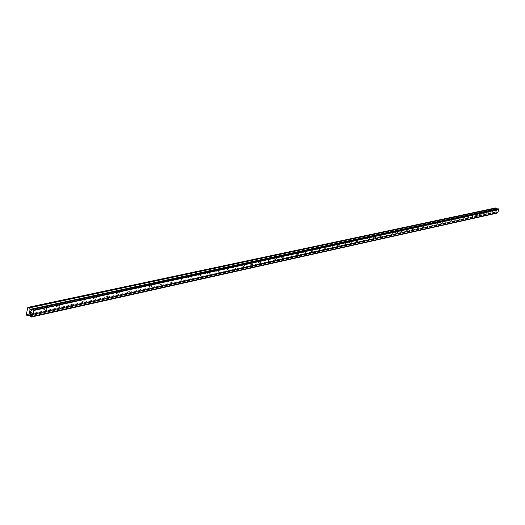 <?xml version="1.0" encoding="UTF-8"?>
<svg xmlns="http://www.w3.org/2000/svg" width="525" height="525" viewBox="0 0 525 525"><rect width="100%" height="100%" fill="white"/><g stroke="black" fill="none" stroke-linecap="round" stroke-linejoin="round"><path stroke-width="0.39" stroke-dasharray="2.62 1.97" d="M33.377 311.082L32.957 313.084L33.377 311.082M29.052 311.732L29.472 309.73L29.052 311.732M46.64 308.195L46.22 310.177L46.64 308.195M42.361 308.844L42.781 306.863L42.361 308.844M59.555 305.386L59.135 307.342L59.555 305.386M55.315 306.029L55.729 304.073L55.315 306.029M72.128 302.649L71.715 304.579L72.128 302.649M67.928 303.286L68.342 301.357L67.928 303.286M84.374 299.985L83.961 301.888L84.374 299.985M80.22 300.615L80.627 298.712L80.22 300.615M96.311 297.393L95.898 299.27L96.311 297.393M92.19 298.016L92.603 296.133L92.19 298.016M107.94 294.86L107.533 296.717L107.94 294.86M103.865 295.477L104.272 293.619L103.865 295.477M119.287 292.392L118.88 294.223L119.287 292.392M115.251 293.002L115.651 291.172L115.251 293.002M130.351 289.984L129.951 291.795L130.351 289.984M126.354 290.594L126.755 288.783L126.354 290.594M141.146 287.634L140.746 289.426L141.146 287.634M137.183 288.238L137.583 286.447L137.183 288.238M151.686 285.344L151.285 287.109L151.686 285.344M147.761 285.941L148.155 284.169L147.761 285.941M161.969 283.106L161.575 284.852L161.969 283.106M158.084 283.697L158.635 281.991L158.084 283.697M172.016 280.921L171.472 282.608L172.016 280.921M168.164 281.505L168.709 279.818L168.164 281.505M181.827 278.782L181.289 280.455L181.827 278.782M178.008 279.366L178.546 277.699L178.008 279.366M191.415 276.695L191.028 278.388L191.415 276.695M187.635 277.279L188.016 275.586L187.635 277.279M200.786 274.66L200.268 276.294L200.786 274.66M197.039 275.231L197.551 273.597L197.039 275.231M209.948 272.665L209.436 274.286L209.948 272.665M206.233 273.236L206.738 271.615L206.233 273.236M218.899 270.716L218.4 272.324L218.899 270.716M215.224 271.281L215.723 269.679L215.224 271.281M227.66 268.813L227.168 270.401L227.66 268.813M224.018 269.371L224.51 267.783L224.018 269.371M236.237 266.943L235.751 268.518L236.237 266.943M232.621 267.501L233.1 265.926L232.621 267.501M244.624 265.118L244.145 266.68L244.624 265.118M241.034 265.67L241.513 264.114L241.034 265.67M252.833 263.333L252.361 264.876L252.833 263.333M249.277 263.878L249.749 262.336L249.277 263.878M260.866 261.588L260.407 263.117L260.866 261.588M257.342 262.126L257.808 260.603L257.342 262.126M268.741 259.875L268.282 261.384L268.741 259.875M265.243 260.413L265.702 258.897L265.243 260.413M276.445 258.195L275.993 259.698L276.445 258.195M272.98 258.733L273.433 257.23L272.98 258.733M283.999 256.554L283.553 258.037L283.999 256.554M280.567 257.086L281.013 255.596L280.567 257.086M291.401 254.94L290.955 256.417L291.401 254.94M287.989 255.472L288.435 254.002L287.989 255.472M298.653 253.365L298.213 254.822L298.653 253.365M295.273 253.89L295.706 252.433L295.273 253.89M305.76 251.816L305.327 253.26L305.76 251.816M302.407 252.335L302.84 250.891L302.407 252.335M312.729 250.3L312.303 251.731L312.729 250.3M309.402 250.819L309.829 249.388L309.402 250.819M319.561 248.817L319.141 250.235L319.561 248.817M316.267 249.323L316.687 247.905L316.267 249.323M326.268 247.354L325.854 248.758L326.268 247.354M323 247.866L323.413 246.461L323 247.866M332.843 245.923L332.437 247.321L332.843 245.923M329.602 246.428L330.008 245.037L329.602 246.428M339.294 244.519L338.894 245.903L339.294 244.519M336.079 245.024L336.479 243.639L336.079 245.024M345.627 243.141L345.227 244.512L345.627 243.141M342.438 243.639L342.838 242.274L342.438 243.639M351.842 241.789L351.448 243.147L351.842 241.789M348.672 242.281L349.072 240.929L348.672 242.281M357.945 240.463L357.551 241.808L357.945 240.463M354.802 240.955L355.195 239.61L354.802 240.955M363.937 239.157L363.549 240.489L363.937 239.157M360.813 239.643L361.207 238.311L360.813 239.643M369.823 237.877L369.436 239.203L369.823 237.877M366.726 238.363L367.106 237.044L366.726 238.363M375.598 236.624L375.217 237.93L375.598 236.624M372.527 237.103L372.908 235.791L372.527 237.103M381.275 235.39L380.901 236.69L381.275 235.39M378.223 235.863L378.597 234.563L378.223 235.863M386.853 234.176L386.479 235.463L386.853 234.176M383.827 234.649L384.195 233.356L383.827 234.649M392.333 232.982L391.965 234.262L392.333 232.982M389.327 233.448L389.694 232.175L389.327 233.448M397.72 231.807L397.353 233.074L397.72 231.807M394.734 232.273L395.102 231.007L394.734 232.273M403.016 230.659L402.649 231.912L403.016 230.659M400.05 231.118L400.411 229.865L400.05 231.118M408.22 229.523L407.859 230.77L408.22 229.523M405.28 229.983L405.635 228.736L405.28 229.983M413.333 228.414L412.978 229.648L413.333 228.414M410.419 228.867L410.773 227.633L410.419 228.867M418.366 227.318L418.018 228.546L418.366 227.318M415.472 227.771L415.82 226.544L415.472 227.771M423.321 226.242L422.966 227.456L423.321 226.242M420.44 226.688L420.788 225.474L420.44 226.688M428.183 225.179L427.842 226.387L428.183 225.179M425.329 225.625L425.677 224.424L425.329 225.625M432.974 224.136L432.633 225.337L432.974 224.136M430.139 224.582L430.48 223.387L430.139 224.582M437.686 223.112L437.351 224.3L437.686 223.112M434.871 223.558L435.212 222.37L434.871 223.558M442.326 222.101L441.991 223.282L442.326 222.101M439.523 222.541L439.865 221.366L439.523 222.541M446.887 221.11L446.552 222.278L446.887 221.11M444.111 221.55L444.445 220.375L444.111 221.55M451.382 220.132L451.047 221.294L451.382 220.132M448.619 220.566L448.954 219.404L448.619 220.566M455.805 219.174L455.477 220.323L455.805 219.174M453.062 219.601L453.39 218.452L453.062 219.601M460.156 218.223L459.828 219.371L460.156 218.223M457.433 218.649L457.761 217.507L457.433 218.649M464.441 217.291L464.12 218.426L464.441 217.291M461.738 217.718L462.059 216.582L461.738 217.718M468.667 216.372L468.346 217.501L468.667 216.372M465.977 216.799L466.298 215.67L465.977 216.799M472.822 215.467L472.507 216.589L472.822 215.467M470.151 215.887L470.472 214.771L470.124 215.887L472.507 216.589M476.917 214.581L476.602 215.69L476.917 214.581M474.265 214.994L474.58 213.885L474.265 214.994M480.952 213.701L480.67 214.804L480.952 213.701L478.629 213.012L478.288 214.108L478.629 213.012M484.929 212.835L484.614 213.931L484.929 212.835M482.311 213.248L482.619 212.152L482.311 213.248M488.841 211.982L488.532 213.071L488.841 211.982M486.242 212.395L486.55 211.306L486.242 212.395M492.699 211.142L492.398 212.225L492.699 211.142M490.12 211.549L490.422 210.473L490.12 211.549M496.506 210.315L496.23 211.391L496.506 210.315L494.242 209.652L493.913 210.715L494.242 209.652M30.778 312.277L30.949 311.476L29.728 311.056M30.391 313.523L30.535 312.854M30.273 313.451L29.459 312.322M496.709 211.168L496.801 210.794L496.709 211.168M496.086 210.991L496.184 210.61L496.086 210.991M496.138 210.597L496.027 211.024L496.742 211.234L496.853 210.807L496.742 211.234L496.027 211.024L496.138 210.597M496.985 210.295L496.269 210.072L496.985 210.282M496.269 210.072L496.88 210.302L496.269 210.072M495.469 207.966L494.209 211.975L494.917 212.415L496.309 212.034L497.195 213.078M497.982 208.727L496.591 209.022M493.913 210.715L496.204 211.385M26.519 315.354L494.36 212.251M26.25 314.829L494.209 211.975M30.233 315.63L496.552 212.343M30.338 315.755L496.611 212.415M32.071 309.363L497.477 209.048M31.526 309.494L497.398 209.068M27.773 307.604L495.206 208.117M27.464 315.683L494.917 212.415M495.016 212.415L29.997 315.177L495.075 212.395M29.19 314.823L495.817 211.962M29.256 314.842L495.981 211.942M29.807 315.033L496.309 212.034M30.037 315.243L496.44 212.139M30.765 316.588L496.853 212.848M30.791 316.706L496.867 212.914M30.837 316.792L496.893 212.96M30.949 316.897L496.958 213.012M31.329 317.028L497.175 213.078M32.438 308.917L497.936 208.753M32.366 309.008L497.897 208.799M31.205 309.697L497.201 209.186M31.277 309.658L497.037 209.206M32.307 309.12L496.716 209.107M33.653 311.181L29.754 309.829M46.902 308.287L43.043 306.961M59.804 305.471L55.978 304.159M72.365 302.728L68.578 301.435M84.597 300.057L80.857 298.784M96.521 297.458L92.813 296.205M108.143 294.919L104.475 293.685M119.477 292.451L115.848 291.231M130.535 290.036L126.938 288.835M141.323 287.687L137.76 286.499M151.85 285.39L148.319 284.215M162.127 283.146L158.635 281.991M172.167 280.96L168.709 279.818M181.972 278.821L178.546 277.699M191.553 276.734L188.16 275.625M200.918 274.693L197.551 273.597M210.072 272.698L206.738 271.615M219.023 270.743L215.723 269.679M227.784 268.839L224.51 267.783M236.348 266.969L233.1 265.926M244.729 265.145L241.513 264.114M252.938 263.36L249.749 262.336M260.971 261.608L257.808 260.603M268.839 259.895L265.702 258.897M276.544 258.215L273.433 257.23M284.091 256.567L281.013 255.596M291.487 254.96L288.435 254.002M298.732 253.378L295.706 252.433M305.839 251.836L302.84 250.891M312.808 250.313L309.829 249.388M319.64 248.83L316.687 247.905M319.541 249.854L319.666 249.5M326.34 247.367L323.413 246.461M326.228 248.417L326.379 247.99M332.916 245.936L330.008 245.037M332.791 247.006L332.955 246.52M339.367 244.532L336.479 243.639M339.229 245.608L339.413 245.083M345.693 243.154L342.838 242.274M345.548 244.243L345.745 243.672M351.908 241.802L349.072 240.929M351.757 242.891L351.96 242.287M358.011 240.476L355.195 239.61M357.847 241.572L358.063 240.936M363.996 239.17L361.207 238.311M363.832 240.266L364.055 239.61M369.876 237.891L367.106 237.044M369.705 238.987L369.935 238.311M375.657 236.631L372.908 235.791M375.48 237.733L375.716 237.031M381.327 235.397L378.597 234.563M381.15 236.499L381.386 235.777M386.905 234.183L384.195 233.356M386.722 235.279L386.964 234.544M392.385 232.988L389.694 232.175M392.195 234.084L392.444 233.336M397.766 231.814L395.102 231.007M397.576 232.916L397.825 232.148M403.062 230.665L400.411 229.865M402.865 231.761L403.121 230.987M408.266 229.53L405.635 228.736M408.069 230.619L408.325 229.838M413.378 228.421L410.773 227.633M413.182 229.504L413.438 228.716M418.412 227.325L415.82 226.544M418.208 228.408L418.471 227.607M423.36 226.249L420.788 225.474M423.157 227.325L423.419 226.518M428.229 225.186L425.677 224.424M428.019 226.262L428.282 225.448M433.013 224.142L430.48 223.387M432.81 225.218L433.072 224.398M437.725 223.118L435.212 222.37M437.515 224.188L437.784 223.361M442.365 222.108L439.865 221.366M442.155 223.171L442.417 222.344M446.926 221.117L444.445 220.375M446.716 222.173L446.978 221.34M451.415 220.139L448.954 219.404M451.205 221.189L451.467 220.356M455.838 219.174L453.39 218.452M455.628 220.224L455.89 219.384M460.189 218.229L457.761 217.507M459.979 219.273L460.241 218.433M464.474 217.298L462.059 216.582M464.264 218.334L464.527 217.494M468.694 216.379L466.298 215.67M468.484 217.409L468.746 216.569M472.854 215.473L470.472 214.771M472.638 216.503L472.9 215.657M476.949 214.581L474.58 213.885M476.733 215.604L476.995 214.758M480.762 214.718L481.031 213.878M484.956 212.835L482.619 212.152M484.739 213.852L485.002 213.006M488.873 211.988L486.55 211.306M488.657 212.993L488.919 212.146M492.732 211.148L490.422 210.473M492.509 212.146L492.772 211.299M496.315 211.319L496.578 210.473M492.398 212.225L490.087 211.549M488.532 213.071L486.216 212.389M484.614 213.931L482.278 213.242M480.637 214.804L478.288 214.108M476.602 215.69L474.233 214.994M468.346 217.501L465.944 216.792M464.12 218.426L461.705 217.711M459.828 219.371L457.4 218.649M455.477 220.323L453.029 219.601M451.047 221.294L448.586 220.566M446.552 222.278L444.071 221.543M441.991 223.282L439.491 222.541M437.351 224.3L434.831 223.552M432.633 225.337L430.1 224.575M427.842 226.387L425.289 225.625M422.966 227.456L420.394 226.682M418.018 228.546L415.426 227.765M412.978 229.648L410.373 228.861M407.859 230.77L405.228 229.976M402.649 231.912L400.004 231.112M397.353 233.074L394.688 232.267M391.965 234.262L389.274 233.441M386.479 235.463L383.768 234.636M380.901 236.69L378.171 235.856M375.217 237.93L372.468 237.09M369.436 239.203L366.667 238.35M363.549 240.489L360.754 239.636M357.551 241.808L354.736 240.942M351.448 243.147L348.613 242.274M345.227 244.512L342.366 243.626M338.894 245.903L336.007 245.011M332.437 247.321L329.529 246.415M325.854 248.758L322.921 247.852M319.141 250.235L316.188 249.309M312.303 251.731L309.323 250.799M305.327 253.26L302.328 252.322M298.213 254.822L295.188 253.87M290.955 256.417L287.903 255.452M283.553 258.037L280.475 257.066M275.993 259.698L272.888 258.713M268.282 261.384L265.145 260.393M260.407 263.117L257.243 262.106M252.361 264.876L249.172 263.858M244.145 266.68L240.929 265.65M235.751 268.518L232.503 267.474M227.168 270.401L223.893 269.345M218.4 272.324L215.099 271.254M209.436 274.286L206.102 273.203M200.268 276.294L196.901 275.198M190.89 278.348L187.491 277.239M181.289 280.455L177.863 279.326M171.472 282.608L168.007 281.466M161.418 284.806L157.92 283.651M151.121 287.063L147.591 285.895M140.569 289.373L137.005 288.186M129.767 291.743L126.164 290.535M118.689 294.164L115.054 292.943M107.33 296.651L103.661 295.411M95.688 299.204L91.98 297.944M83.737 301.816L79.99 300.543M71.472 304.5L67.692 303.207M58.885 307.256L55.066 305.937M45.957 310.078L42.098 308.746M32.681 312.985L28.777 311.633M29.078 314.829L495.876 211.936M32.091 316.45L497.634 212.756M31.881 309.442L497.602 209.035M32.097 309.343L497.444 209.048M31.1 309.743L497.142 209.206"/><path stroke-width="0.79" d="M30.844 311.542L30.358 311.371L30.85 311.542L30.699 312.25L30.844 311.542M30.358 311.371L30.279 311.758L30.358 311.371M30.194 311.725L30.279 311.345L30.194 311.725M30.279 311.345L29.787 311.174L30.279 311.345M29.787 311.174L29.636 311.883L29.787 311.174M29.728 311.056L29.558 311.85L29.728 311.056L30.949 311.476L30.778 312.277M30.352 312.723L30.391 313.523M29.846 313.123L29.498 312.546L29.846 313.123M29.498 312.546L29.341 313.3L29.498 312.546M29.459 312.322L29.262 313.267L29.459 312.322L30.161 313.412L30.496 312.933L30.273 313.451M27.74 315.656L29.256 314.842L30.037 315.243L30.949 316.897L32.622 316.286L33.849 310.472L33.023 308.989L31.1 309.743L30.371 309.54L29.38 307.853L28.212 307.322L27.773 307.604L26.25 314.829L27.464 315.683L29.997 315.177L27.641 315.696M30.148 309.337L496.584 209.002L496.151 208.228L495.469 207.966L28.212 307.322M32.419 316.418L497.798 212.75L498.75 209.56L497.982 208.727L32.616 308.851M32.445 316.398L497.844 212.723M32.622 316.286L497.949 212.664M33.849 310.472L498.75 209.56M33.738 310.262L498.691 209.449M33.639 310.131L498.632 209.383M31.671 309.448L32.071 309.363M31.467 317.015L497.254 213.065M31.539 316.962L497.306 213.038M31.612 316.877L497.346 212.993M33.213 309.304L498.389 208.95M33.187 309.186L498.376 208.884M33.141 309.094L498.35 208.838M33.023 308.989L498.284 208.786M32.648 308.858L498.061 208.72M30.929 309.73L31.277 309.658M30.371 309.54L32.307 309.12M29.38 307.853L496.151 208.228M29.157 307.65L496.02 208.123M31.415 317.034L497.227 213.078M32.366 316.437L497.798 212.75M32.563 308.851L498.015 208.72M31.612 309.448L32.097 309.343"/></g></svg>

